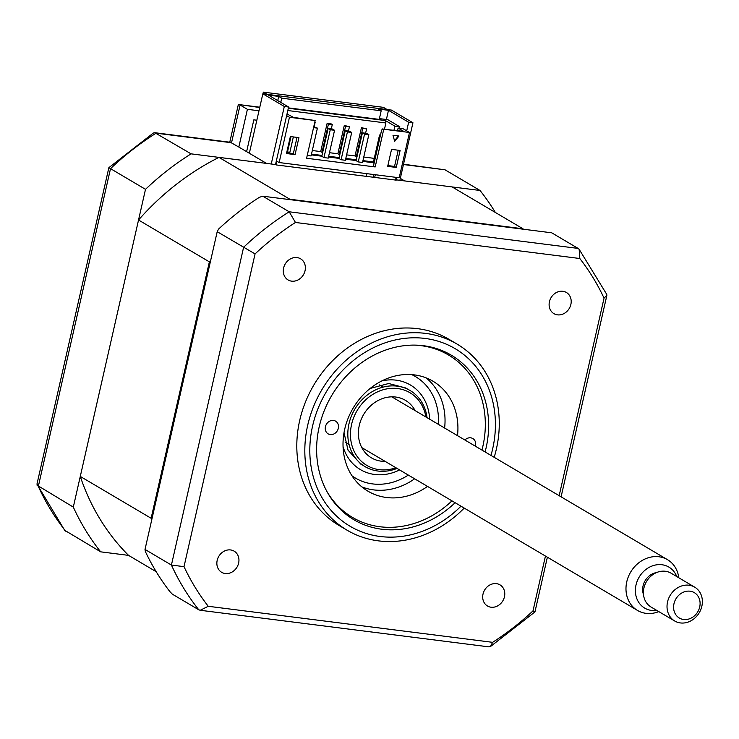 <?xml version="1.0" encoding="UTF-8"?>
<svg xmlns="http://www.w3.org/2000/svg" width="739" height="739" viewBox="0 0 739 739"><rect width="100%" height="100%" fill="white"/><g stroke="black" fill="none" stroke-linecap="round" stroke-linejoin="round"><path stroke-width="1.11" d="M396.834 177.462L396.224 180.15L395.513 180.057L396.132 177.369M406.699 130.84L408.658 122.24L412.944 122.776L391.476 110.102L262.844 93.798L284.312 106.471L288.598 107.016L268.423 95.1L278.714 96.403L281.716 98.176L381.185 110.785L378.183 109.012L388.474 110.314L408.658 122.24M373.269 177.24L373.879 174.552M386.386 119.506L388.474 110.314M366.295 176.353L366.904 173.665M379.236 119.395L381.185 110.785M280.765 102.388L281.716 98.176M277.753 100.615L278.714 96.403M258.983 110.795L247.408 109.326L238.836 147.052L266.53 163.411L191.096 153.851A265.31 228.619 120.6 0 0 145.5 189.341L73.309 507.102A265.31 228.619 120.6 0 0 100.68 551.839L128.558 555.377A246.641 212.527 -59.4 0 1 80.283 476.433L138.535 220.01A246.641 212.527 -59.4 0 1 218.984 157.379L275.527 164.548L288.598 107.016M399.873 180.307L412.944 122.776M271.241 164.003L284.312 106.471M249.339 153.259L262.844 93.798M495.342 212.453A265.31 228.619 120.6 0 0 480.017 190.468L445.026 169.804L403.457 164.529M145.5 189.341L108.864 167.661L36.95 484.174L64.644 530.26L100.68 551.839M73.309 507.102L37.052 485.19M191.096 153.851L154.839 132.715L153.343 133.048L108.864 167.661M238.836 147.052L230.439 142.294L154.839 132.715M247.408 109.326L240.101 105.012L231.538 142.738L156.105 133.177A265.31 228.619 120.6 0 0 110.508 168.677L38.317 486.428A265.31 228.619 120.6 0 0 65.688 531.175M400.307 178.376L404.584 180.907L480.017 190.468M246.614 151.643L253.837 119.847L256.839 120.226M403.522 164.234L445.026 169.804M229.774 142.211L238.198 105.141L239.011 104.569L259.731 107.506M504.451 596.789A12.286 10.586 120.6 0 0 499.98 584.854A12.286 10.586 120.6 0 0 483.02 594.073A12.286 10.586 120.6 0 0 487.491 606.008A12.286 10.586 120.6 0 0 504.451 596.789M238.623 563.09A12.286 10.586 120.6 0 0 234.152 551.155A12.286 10.586 120.6 0 0 217.183 560.374A12.286 10.586 120.6 0 0 221.654 572.309A12.286 10.586 120.6 0 0 238.623 563.09M305.05 270.723A12.286 10.586 120.6 0 0 300.579 258.789A12.286 10.586 120.6 0 0 283.61 268.008A12.286 10.586 120.6 0 0 288.081 279.942A12.286 10.586 120.6 0 0 305.05 270.723M570.877 304.422A12.286 10.586 120.6 0 0 566.407 292.487A12.286 10.586 120.6 0 0 549.437 301.706A12.286 10.586 120.6 0 0 553.917 313.641A12.286 10.586 120.6 0 0 570.877 304.422M494.188 457.321A108.088 93.142 120.6 0 0 496.368 449.081A108.088 93.142 120.6 0 0 457.016 344.06L449.007 339.33A108.088 93.142 120.6 0 0 299.701 420.445A108.088 93.142 120.6 0 0 339.062 525.466L347.071 530.196A108.088 93.142 120.6 0 0 464.212 508.081M457.016 344.06A108.088 93.142 120.6 0 0 307.72 425.174A108.088 93.142 120.6 0 0 347.071 530.196M485.089 451.945A95.608 82.389 120.6 0 0 486.059 448.046A95.608 82.389 120.6 0 0 451.243 355.145A95.608 82.389 120.6 0 0 319.183 426.893A95.608 82.389 120.6 0 0 353.99 519.794A95.608 82.389 120.6 0 0 455.104 502.705M578.12 248.415L551.719 232.813L262.798 196.195L259.389 197.304A265.31 228.619 -59.4 0 0 218.587 229.072L217.201 231.695L145.01 549.446L145.343 551.497A265.31 228.619 -59.4 0 0 169.822 591.533L172.372 594.193L198.782 609.786A265.31 228.619 -59.4 0 1 171.42 565.049L243.611 247.288A265.31 228.619 -59.4 0 1 289.198 211.788L578.12 248.415L579.164 249.329L579.819 258.511A257.929 222.254 -59.4 0 1 604.049 298.14L559.164 495.693M217.201 231.695L255.066 253.902A257.929 222.254 -59.4 0 1 295.452 222.467L289.198 211.788L262.798 196.195M145.01 549.446L171.42 565.049L184.011 566.656L255.066 253.902M295.452 222.467L579.819 258.511M579.164 249.329L606.747 294.399L606.858 295.406L604.049 298.14M545.447 556.07L532.995 610.894A257.929 222.254 -59.4 0 1 492.617 642.33L208.25 606.285L200.232 610.275L198.782 609.786M533.29 610.913C535.572 612.271 535.479 612.261 532.995 610.894M200.232 610.275L488.969 646.874L490.465 646.542L492.617 642.33M208.25 606.285A257.929 222.254 -59.4 0 1 184.011 566.656M481.948 450.088A94.333 81.29 120.6 0 0 421.045 345.658A94.333 81.29 120.6 0 0 413.766 345.095M327.1 491.823A94.333 81.29 120.6 0 0 379.901 526.741A94.333 81.29 120.6 0 0 451.963 500.848M464.886 440.01A7.372 6.346 -59.4 0 1 470.678 437.821A7.372 6.346 -59.4 0 1 472.821 438.55A7.372 6.346 -59.4 0 1 475.38 446.208M333.474 420.436A7.372 6.346 -59.4 0 1 335.617 421.156A7.372 6.346 -59.4 0 1 337.917 429.562A7.372 6.346 -59.4 0 1 330.259 434.578A7.372 6.346 -59.4 0 1 328.125 433.848A7.372 6.346 -59.4 0 1 325.825 425.452A7.372 6.346 -59.4 0 1 333.474 420.436M427.521 486.41A63.868 55.037 -59.4 0 1 386.543 497.504A63.868 55.037 -59.4 0 1 367.985 491.195A63.868 55.037 -59.4 0 1 348.078 418.394A63.868 55.037 -59.4 0 1 414.403 374.895A63.868 55.037 -59.4 0 1 432.952 381.204A63.868 55.037 -59.4 0 1 457.506 435.65M426.209 377.915A63.868 55.037 -59.4 0 1 444.619 428.038M414.644 478.807A63.868 55.037 -59.4 0 1 373.666 489.892A63.868 55.037 -59.4 0 1 361.851 486.881M267.075 94.333L263.333 92.126L383.393 107.34L387.125 109.548M263.333 92.126L262.955 93.807M151.707 519.997A246.641 212.527 -59.4 0 1 151.125 518.27L209.377 261.855A246.641 212.527 -59.4 0 1 210.689 260.377M80.283 476.433L151.125 518.27M128.558 555.377L156.188 571.7M396.289 179.854L452.129 186.93L522.972 228.776A246.641 212.527 -59.4 0 1 523.424 229.229M287.748 148.003L288.376 148.086M315.137 122.369L314.149 126.711M320.717 151.587L322.001 152.345L328.43 124.05L327.146 123.293L320.717 151.587L312.32 150.516M322.001 152.345L322.684 152.428M328.43 124.05L332.291 124.54L331.303 128.882M330.869 124.355L330.998 123.782L327.146 123.293M332.291 124.54L330.998 123.782M337.862 153.758L339.155 154.516L345.584 126.221L349.445 126.711L344.291 125.464L337.862 153.758L329.465 152.696M345.584 126.221L344.291 125.464M339.155 154.516L339.829 154.608M349.445 126.711L348.457 131.052M355.016 155.929L356.309 156.696L362.729 128.401L366.59 128.891L361.445 127.635L355.016 155.929L346.619 154.867M362.729 128.401L361.445 127.635M356.309 156.696L356.983 156.779M366.59 128.891L365.602 133.232M287.065 151.005L287.702 151.079M311.507 154.1L322.001 155.43M328.652 156.271L339.146 157.601M345.806 158.451L356.3 159.781M362.951 160.622L373.454 161.952M374.267 158.368L363.764 157.037M384.529 128.928L385.887 122.97L385.453 120.577L394.894 126.157L393.998 130.129M287.804 110.536L385.887 122.97M399.503 128.235L399.827 126.785L394.894 126.157M397.545 130.581L398.118 128.059L403.051 128.688L409.489 132.484L383.763 129.233L375.19 166.949L306.593 158.257L315.165 120.531L293.512 117.39L287.018 113.982M398.118 128.059L403.697 131.357L383.763 129.233M275.527 164.548L276.174 164.926L277.005 161.278L279.148 162.543L399.208 177.757L409.489 132.484M286.649 115.626L289.439 117.27L279.148 162.543M398.219 150.22L394.534 166.423L387.855 165.582M396.252 167.439L387.679 166.349L391.541 149.38L400.113 150.46L396.252 167.439L394.534 166.423M358.249 161.915L362.535 162.46L368.853 134.637L366.71 133.371L362.424 132.826L364.567 134.092L358.249 161.915L356.106 160.649L362.424 132.826M368.853 134.637L364.567 134.092M341.095 159.744L345.381 160.289L351.709 132.466L349.556 131.2L345.27 130.655L347.422 131.921L341.095 159.744L338.952 158.479L345.27 130.655M351.709 132.466L347.422 131.921M323.95 157.573L328.236 158.109L334.555 130.295L332.411 129.02L328.125 128.475L330.268 129.75L323.95 157.573L321.798 156.298L328.125 128.475M334.555 130.295L330.268 129.75M307.23 155.449L311.082 155.938L317.41 128.115L313.77 126.665M317.41 128.115L313.548 127.625M374.073 163.31L373.25 162.82L379.569 134.997L380.391 135.486M380.474 135.117L379.569 134.997M289.864 152.252L287.499 151.957L290.981 136.632M293.346 136.927L289.67 153.13M289.448 153.102L287.499 151.957M389.564 165.795L388.012 164.88M373.278 162.728L362.775 161.398M356.124 160.557L345.63 159.218M338.97 158.377L328.476 157.047M321.825 156.206L311.322 154.876M287.517 151.855L286.889 151.781M375.19 166.949L373.472 165.942L381.62 130.101L382.904 128.725M295.064 154.617L286.492 153.527L290.353 136.549L298.925 137.639L295.064 154.617L293.346 153.601L286.667 152.751M297.032 137.399L293.346 153.601M394.681 141.343L392.982 135.246L398.986 136.013L394.681 141.343M394.524 140.761L398.413 135.939M315.165 120.531L289.439 117.27M288.321 108.263L385.453 120.577M399.827 126.785L387.809 119.681L379.412 118.619M379.393 118.693L380.945 119.607L288.404 107.876M374.691 177.415L375.301 174.727M396.224 180.15L276.174 164.926M218.984 157.379L289.827 199.225L522.972 228.776M289.189 199.539A246.641 212.527 -59.4 0 1 289.827 199.225M138.535 220.01L209.377 261.855M425.904 416.981A42.252 36.405 120.6 0 0 389.85 388.455A42.252 36.405 120.6 0 0 351.579 424.426A42.252 36.405 120.6 0 0 395.919 467.75M397.055 468.415A44.22 38.105 -59.4 0 1 349.002 423.706A44.22 38.105 -59.4 0 1 389.896 385.98A44.22 38.105 -59.4 0 1 427.04 417.655M415.106 410.607A33.412 28.793 120.6 0 0 405.443 400.335A33.412 28.793 120.6 0 0 359.293 425.405A33.412 28.793 120.6 0 0 371.458 457.866A33.412 28.793 120.6 0 0 385.121 461.376M344.023 432.703L348.041 450.171L360.808 464.129A44.22 38.105 120.6 0 0 363.006 465.321M408.334 475.085A58.963 50.806 -59.4 0 1 352.023 475.833M411.789 374.636A58.963 50.806 -59.4 0 1 438.319 424.315M407.882 389.333A44.22 38.105 120.6 0 0 405.785 387.984L388.696 383.504L370.156 388.455M352.235 476.165A58.963 50.806 120.6 0 0 354.397 477.44M414.348 375.939A58.963 50.806 120.6 0 0 412.186 374.664M658.809 611.606A29.477 25.403 -59.4 0 1 658.181 611.846A29.477 25.403 -59.4 0 1 637.508 610.442A29.477 25.403 -59.4 0 1 626.469 583.283A29.477 25.403 -59.4 0 1 646.81 558.268A29.477 25.403 -59.4 0 1 667.493 559.672A29.477 25.403 -59.4 0 1 678.79 577.769M676.758 576.559A23.805 20.516 120.6 0 0 652.195 565.963A23.805 20.516 120.6 0 0 635.503 593.011A23.805 20.516 120.6 0 0 656.768 610.405M656.537 572.568A15.722 13.551 120.6 0 0 653.756 573.307A15.722 13.551 120.6 0 0 643.512 594.627M688.489 621.933A19.657 16.932 -59.4 0 1 674.707 621A19.657 16.932 -59.4 0 1 667.345 602.895A19.657 16.932 -59.4 0 1 680.905 586.221A19.657 16.932 -59.4 0 1 694.697 587.154A19.657 16.932 -59.4 0 1 702.05 605.259A19.657 16.932 -59.4 0 1 688.489 621.933M694.697 587.154L671.077 573.205A19.657 16.932 120.6 0 0 657.294 572.272A19.657 16.932 120.6 0 0 643.734 588.946A19.657 16.932 120.6 0 0 651.087 607.052L674.707 621M684 591.948A14.743 12.702 120.6 0 0 673.894 610.174A14.743 12.702 120.6 0 0 689.69 618.737A14.743 12.702 120.6 0 0 699.796 600.511A14.743 12.702 120.6 0 0 684 591.948M490.973 455.418A103.174 88.911 120.6 0 0 492.654 448.878A103.174 88.911 120.6 0 0 425.119 338.444A103.174 88.911 120.6 0 0 312.579 426.052A103.174 88.911 120.6 0 0 352.715 527.757A103.174 88.911 120.6 0 0 460.988 506.178M399.614 469.93A49.134 42.335 -59.4 0 1 343.062 446.568M381.841 380.918A49.134 42.335 -59.4 0 1 429.599 419.17M259.795 107.21L239.011 104.569M606.858 295.406L561.095 496.83M547.377 557.206L534.944 611.929L490.465 646.542M379.199 384.834L383.088 387.134M345.215 442.365L349.113 444.666M637.508 610.442L361.796 447.594M667.493 559.672L391.781 396.825"/></g></svg>
